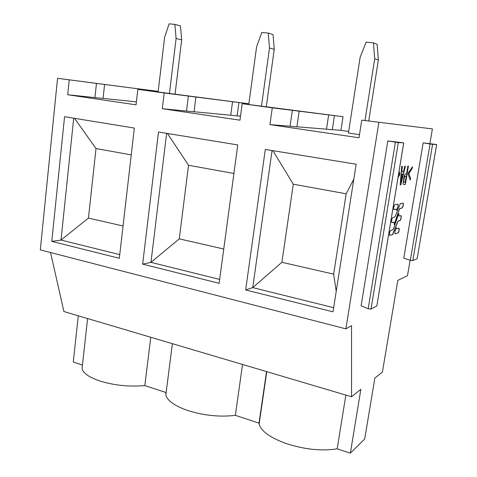 <?xml version="1.0" encoding="UTF-8"?>
<svg xmlns="http://www.w3.org/2000/svg" width="477" height="477" viewBox="0 0 477 477"><rect width="100%" height="100%" fill="white"/><g stroke="black" fill="none" stroke-linecap="round" stroke-linejoin="round"><path stroke-width="0.72" d="M84.673 81.883L148.365 90.135M158.185 91.369L148.371 90.081M78.294 315.786L73.255 362.025L82.455 365.054M410.119 260.239L407.507 275.64L397.806 280.398L382.417 372.024L374.856 378.088L364.696 439.025L350.356 453.15L360.851 389.315L351.549 396.781L63.912 311.523L50.55 252.536M351.549 396.781L351.531 325.666L345.891 328.856L40.312 249.888L57.556 78.306L158.173 91.429M84.679 81.823L57.556 78.306M429.908 143.571L432.389 128.927L361.763 120.126L432.389 128.927M104.582 84.501L103.062 98.447L67.698 94.738L136.046 104.839L137.829 89.342L248.875 103.789M186.519 111.022L188.379 96.062L195.898 97.034L194.038 111.809L162.287 108.714L239.973 120.186L242.185 103.688L343.035 116.686L272.272 107.826L269.922 124.616L359.002 137.77L361.763 120.126M348.681 131.461L340.948 130.34L343.035 116.686M94.935 97.57L96.455 83.439M67.698 94.738L69.225 79.909M136.386 101.869L103.062 98.411M146.517 90.457L146.582 89.932M240.509 116.173L237.135 115.851M248.875 103.801L195.898 97.034M340.948 130.34L332.314 129.643M232.543 101.714L230.755 115.243L237.123 115.923L238.911 102.549M328.647 114.885L326.495 129.172L332.296 129.774L334.437 115.643M230.755 115.243L194.044 111.743M326.495 129.172L296.897 126.787M292.353 110.336L290.07 126.238L296.879 126.918L299.157 111.224M188.379 96.062L164.177 92.961L162.287 108.714M290.07 126.238L269.922 124.616M412.802 260.615L410.327 260.305L430.063 143.982L423.171 142.873L436.67 144.513L432.585 144.316L412.802 260.615L417.136 258.713L436.646 144.525M430.063 143.982L432.585 144.316M396.584 228.692L396.232 228.101M396.733 228.716L396.357 227.773L394.801 231.953L395.063 233.754L398.033 232.979C399.028 231.589 399.368 229.992 399.04 228.185L396.733 228.716M395.111 233.796L397.884 232.949C398.885 231.56 399.219 229.962 398.897 228.155L398.85 228.113M398.146 176.913L399.571 175.065L399.839 173.419L399.052 171.404M399.416 175.041L399.839 173.419M399.69 173.395L399.01 171.66M398.736 173.33L399.112 174.272L398.414 175.297M398.092 177.247L399.571 175.065M400.793 184.897L405.378 166.223L404.812 166.246L403.459 171.827L401.843 171.935L402.332 166.354L401.723 166.384L400.173 184.969L400.793 184.897L405.217 166.229M402.177 166.36L401.843 171.935M400.179 184.927L400.638 184.873M404.114 176.174L403.089 183.675L403.536 184.516L405.372 184.36L408.413 166.091L407.883 166.115L406.595 173.849L405.08 174.153L404.114 176.174M403.62 184.516L405.372 184.36M405.223 184.337L408.258 166.097M394.252 224.262L399.315 209.367L399.953 208.419L402.045 207.978C403.047 206.624 403.381 205.009 403.041 203.142L402.993 203.101M399.464 209.391L400.102 208.443L402.194 208.008C403.19 206.648 403.524 205.038 403.19 203.172L400.286 203.613L395.26 216.17L394.61 217.142L392.78 217.578C391.73 218.979 391.378 220.636 391.736 222.544L393.972 222.222L394.276 224.625L399.315 209.367M391.951 222.622L393.775 222.151M396.655 210.256L398.223 206.094L397.949 204.174L394.914 204.639C393.865 206.022 393.513 207.686 393.877 209.63L396.274 209.248L396.655 210.256M396.631 209.898L398.223 206.094M398.074 206.064L397.746 204.102M394.08 209.707L396.25 209.242M389.655 235.453L392.559 234.571L397.579 221.912L398.217 220.94L399.959 220.493C400.96 219.122 401.294 217.518 400.966 215.676L399.005 215.98L398.712 213.571L393.519 228.829L392.869 229.825L390.657 230.457C389.608 231.876 389.256 233.527 389.602 235.405L392.708 234.601L397.729 221.936L398.367 220.97L400.108 220.523C401.109 219.152 401.443 217.542 401.115 215.705L400.924 215.634M399.034 216.021L398.587 213.911M410.554 178.183L408.825 173.55L412.164 168.56L412.474 166.682L408.407 172.811L408.139 174.403L410.244 180.05L410.554 178.183L408.825 173.55M408.676 173.527L412.164 168.56M412.015 168.536L412.271 166.986M410.137 179.769L410.405 178.159M403.721 142.856L387.813 140.93L398.313 142.581L371.034 309.09L376.848 305.918L403.721 142.856L398.313 142.581M402.928 174.01L401.497 174.081L400.924 182.274L402.928 174.01L401.646 174.105L400.924 182.274M406.225 176.061L404.878 176.21L404.269 177.182L403.631 181.832L403.989 182.256L405.212 182.184L406.225 176.061L405.033 176.234L404.418 177.205L403.739 181.117L404.138 182.286M237.755 144.93L158.489 132.01L142.653 264.139L219.134 283.296L237.755 144.93M166.622 133.333L150.965 262.368L142.653 264.139M233.915 173.473L188.534 165.263L179.257 238.846L150.965 262.368L219.658 279.403M356.14 164.237L265.301 149.426L245.667 289.944L333.006 311.821L356.14 164.237M272.063 150.529L252.732 287.607L245.667 289.944M353.791 179.197L346.165 193.787L293.277 184.217L281.895 262.308L252.732 287.607L333.656 307.677M134.341 128.069L64.562 116.692L51.79 241.38L119.316 258.295L134.341 128.069M73.702 118.183L61.014 240.056L51.79 241.38M131.247 154.9L96.008 148.526L88.442 218.078L61.014 240.056L119.739 254.623M167.445 133.471L188.534 165.263M179.257 238.846L223.749 249.018M272.886 150.66L293.277 184.217M336.213 291.34L333.65 274.144L346.165 193.787M281.895 262.308L333.65 274.144M74.519 118.32L96.008 148.526M88.442 218.078L123.042 225.991M158.114 91.948L164.607 37.325L169.108 23.85L174.874 24.387L180.467 25.919L181.677 39.865L176.096 38.494L169.454 93.403M176.096 38.494L174.874 24.387M248.779 104.517L256.62 46.692L261.807 32.466L268.271 33.068L273.041 34.582L274.251 49.34L269.505 48.004L261.491 106.121M269.505 48.004L268.271 33.068M359.491 134.639L348.437 133.029L360.147 57.234L366.157 42.161L373.461 42.841L377.14 44.325L378.356 59.989L374.701 58.719L364.988 120.514M374.701 58.719L373.461 42.841M378.356 59.989L368.733 120.973M274.251 49.34L266.291 106.705M181.677 39.865L175.053 94.124M387.813 140.93L361.137 305.757L368.196 308.75L371.034 309.09M403.757 142.856L376.848 305.918M436.67 144.525L417.136 258.713M410.327 260.305L403.763 258.14L423.171 142.873M242.185 103.688L272.272 107.826M137.829 89.342L164.177 92.961M345.891 328.856L378.845 122.476M345.861 395.093L337.173 448.815C322.053 451.248 305.292 449.578 286.892 443.789C270.298 437.838 261.05 431.244 259.136 423.993L259.011 423.111L235.358 415.336C219.861 417.208 203.923 415.574 187.533 410.441C174.355 405.766 167.129 400.561 165.859 394.837L165.918 392.499L144.829 385.565C129.13 386.978 113.937 385.392 99.246 380.801C88.639 377.074 82.92 372.942 82.08 368.393L82.354 365.937M350.356 453.15L337.173 448.815M266.53 371.577L259.011 423.111M242.537 364.47L235.358 415.336M150.774 337.269L144.829 385.565M368.196 308.75L395.385 142.194M153.397 91.34L153.457 90.833M266.774 371.655L259.136 423.993M172.376 343.673L165.859 394.837M87.601 318.547L82.08 368.393"/></g></svg>
